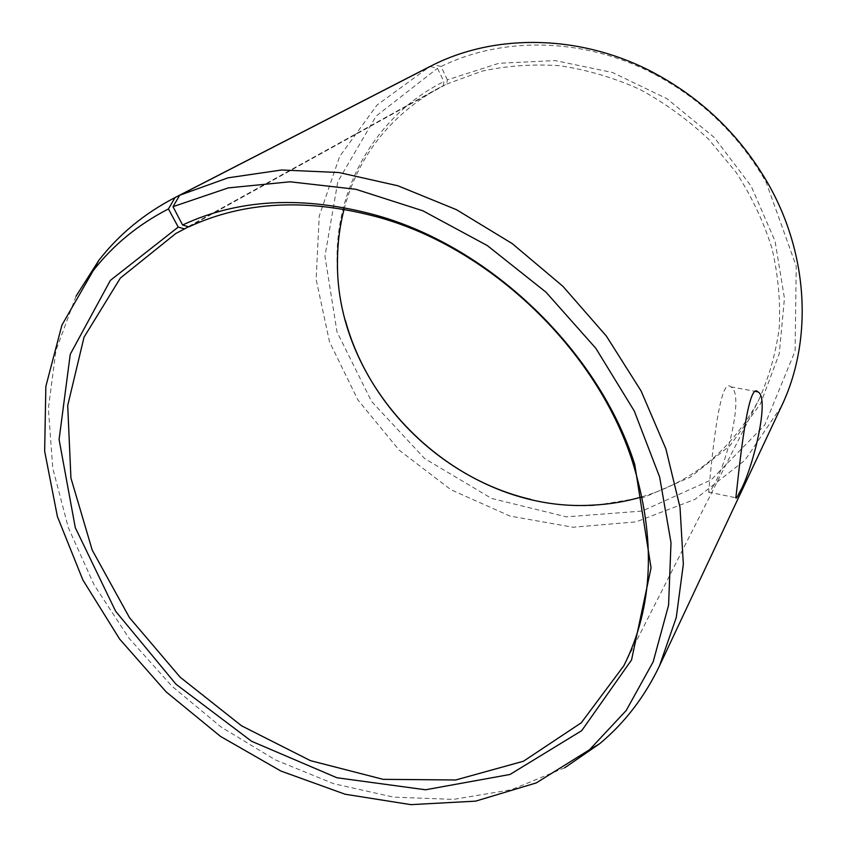 <?xml version="1.0" encoding="UTF-8"?>
<svg xmlns="http://www.w3.org/2000/svg" width="847" height="847" viewBox="0 0 847 847"><rect width="100%" height="100%" fill="white"/><g stroke="black" fill="none" stroke-linecap="round" stroke-linejoin="round"><path stroke-width="0.64" stroke-dasharray="4.24 3.18" d="M188.828 226.869L446.697 84.033L447.375 79.851L498.841 63.303L555.113 60.582L612.487 72.493L666.885 98.665L714.286 137.489L751.204 186.192L775.047 241.13L784.449 298.292L779.272 353.665L760.532 403.68L730.093 445.511L690.421 477.105L644.239 497.284L594.34 505.553C572.964 506.485 551.746 504.431 530.677 499.402M446.697 84.033L482.102 71.137C507.3 65.664 533.366 63.874 560.291 65.791C587.32 69.888 613.757 77.712 639.612 89.274C664.694 102.858 687.732 119.554 708.717 139.363L736.149 172.375C751.628 196.43 763.571 221.723 771.956 248.245C778.171 275.031 780.606 301.574 779.24 327.863C775.778 353.591 768.875 377.762 758.552 400.387C732.179 449.217 693.344 481.361 642.058 496.818M344.062 209.241C357.678 157.436 388.424 117.489 436.279 89.39L443.299 85.695L443.934 81.545L437.444 68.332L430.117 66.479M345.449 320.642C339.668 299.764 336.862 278.631 337.021 257.244C337.265 185.324 376.343 115.256 443.934 81.545M447.375 79.851L441.086 66.521C502.578 36.167 584.472 37.363 654.371 74.165C701.856 99.427 739.071 135.34 766.006 181.893L796.233 266.202L795.111 351.029L764.714 425.067L711.057 479.974L642.132 511.048L566.347 516.85L491.567 498.428L424.665 458.587L371.515 401.383L337 331.886L324.952 256.228L337.815 181.597L376.079 116.134L437.444 68.332M781.474 406.274L744.968 460.207L694.974 499.359L636.108 521.858L573.006 527.236L509.989 516.067L450.932 489.735L399.255 450.233L357.932 399.996L329.525 341.913L316.122 279.33L319.245 216.07L339.636 156.451L376.989 105.102L429.577 66.691M441.086 66.521L433.78 64.594M564.705 767.774L511.334 789.743L453.494 799.388L393.527 797.133L333.549 783.676L275.487 759.95L221.035 727.001L171.74 685.996L128.998 638.183L94.133 584.938L68.353 527.755L52.779 468.306L48.385 408.455L55.976 350.309L76.029 296.185M188.468 226.752L443.299 85.695M712.708 486.887C725.974 467.099 745.106 392.87 730.717 386.814C717.938 373.855 709.405 487.459 708.611 492.086C708.96 493.356 710.326 491.62 712.708 486.887M592.244 505.151L594.34 505.553M337.508 259.32L337.021 257.244M654.371 74.165L652.952 72.344M766.006 181.893L767.869 183.248M623.805 665.806L758.552 400.387M175.827 233.497L436.279 89.39M708.611 492.086L735.778 497.761M730.717 386.814L755.757 391.462"/><path stroke-width="1.27" d="M642.058 496.818C625.848 501.593 609.247 504.367 592.244 505.151C460.736 513.187 334.152 391.028 337.508 259.32C337.678 242.306 339.869 225.609 344.062 209.241M530.677 499.402C443.595 478.989 368.932 406.952 345.449 320.642M659.485 665.869L676.245 617.632L683.338 564.25L680.014 507.353L665.901 448.889L641.137 391.049L606.388 336.09L562.853 286.265L512.202 243.587L456.491 209.707L397.974 185.8L338.969 172.523L281.659 169.993L228.023 177.828L179.702 195.244L433.78 64.594C496.797 33.34 580.989 34.473 652.952 72.344C701.835 98.358 740.14 135.329 767.869 183.248C809.224 255.413 812.495 341.627 781.474 406.274L659.485 665.869C644.631 696.933 624.694 722.872 599.687 743.698L564.705 767.774M76.029 296.185L98.834 260.368C118.76 234.63 143.979 213.783 174.503 197.838L430.032 66.458L175.064 197.542L168.437 208.934L178.241 227.091L184.561 228.912L188.468 226.752M179.702 195.244L173.01 206.668L228.214 187.918L290.023 181.787L355.899 189.305L422.78 210.755L487.269 245.545L545.997 292.183L595.843 348.329L634.287 411.028L659.612 476.946L671.015 542.726L668.569 605.256L653.153 661.867L626.187 710.517L589.523 749.754L536.278 782.914L475.654 801.135L410.933 804.65L345.1 794.232L280.823 771.014L220.453 736.371L166.097 691.84L119.66 639.104L82.89 580.004L57.405 516.596L44.647 451.176L45.854 386.37L61.905 325.142L93.149 270.744C112.947 245.217 138.04 224.614 168.437 208.934M174.503 197.838L175.064 197.542M173.01 206.668L182.571 224.995C239.055 198.653 303.777 195.456 376.735 215.403C491.08 247.43 598.66 351.251 634.731 464.378L651.057 567.892L631.544 659.961L581.72 730.654L510 774.465L425.533 789.775L336.905 777.747L251.601 741.273L176.007 684.238L115.626 611.248L75.277 527.596L59.089 439.477L70.269 354.237L110.375 280.378L178.241 227.091M182.571 224.995L188.828 226.869C244.412 201.067 307.98 197.965 379.541 217.573C491.694 249.029 597.04 350.69 632.476 461.657C656.277 538.83 653.386 606.876 623.805 665.806L581.254 722.798L523.446 761.241L455.697 779.981L383.14 779.346L310.394 760.638L241.554 725.805L180.189 677.229L129.475 617.643L92.217 550.084L70.926 478.047L67.707 405.554L84.033 337.191L120.38 278.049L175.827 233.497L184.561 228.912M739.495 492.456C737.271 497.242 736.032 499.01 735.778 497.761C736.922 493.155 746.556 379.107 757.843 391.854C770.791 397.688 751.882 472.255 739.495 492.456M589.523 749.754L599.687 743.698M93.149 270.744L98.834 260.368M379.541 217.573L376.735 215.403M632.476 461.657L634.731 464.378M755.757 391.462L757.843 391.854"/></g></svg>
